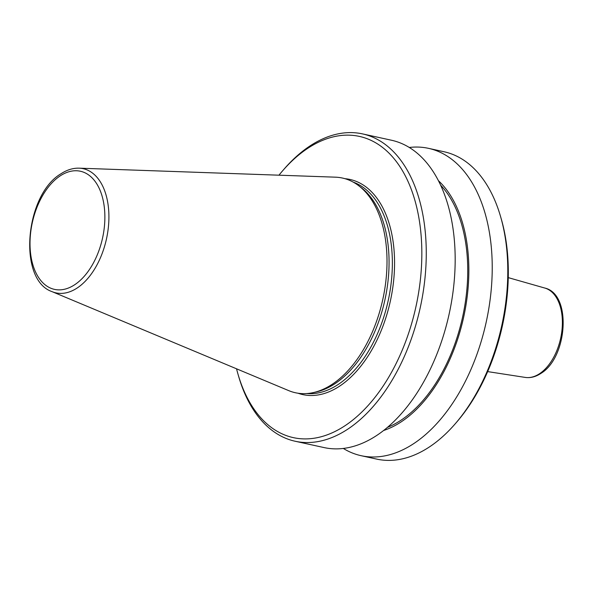 <?xml version="1.0" encoding="UTF-8"?>
<svg xmlns="http://www.w3.org/2000/svg" width="593" height="593" viewBox="0 0 593 593"><rect width="100%" height="100%" fill="white"/><g stroke="black" fill="none" stroke-linecap="round" stroke-linejoin="round"><path stroke-width="0.89" d="M52.043 291.637L288.695 390.617A109.89 65.363 -77.6 0 0 313.519 392.551A109.89 65.363 -77.6 0 0 332.162 384.316A109.89 65.363 -77.6 0 0 385.435 284.529A109.89 65.363 -77.6 0 0 358.802 185.794A109.89 65.363 -77.6 0 0 335.445 177.174L79.091 168.167C72.924 168.004 66.868 169.887 60.916 173.808C25.114 194.726 17.434 279.852 52.043 291.637A63.57 37.811 -77.6 0 0 77.186 287.998A63.57 37.811 -77.6 0 0 108.904 218.424A63.57 37.811 -77.6 0 0 79.091 168.167M313.519 392.551L316.469 391.877A108.556 64.57 -77.6 0 0 334.882 383.745A108.556 64.57 -77.6 0 0 387.511 285.174A108.556 64.57 -77.6 0 0 361.204 187.64L358.802 185.794M236.54 368.802A154.18 91.707 -77.6 0 0 237.897 373.812A154.18 91.707 -77.6 0 0 344.889 425.804A154.18 91.707 -77.6 0 0 420.029 225.31A154.18 91.707 -77.6 0 0 307.856 148.257A154.18 91.707 -77.6 0 0 282.275 171.207A154.18 91.707 -77.6 0 0 278.955 175.194M237.897 373.812L238.564 376.125A157.323 93.583 -77.6 0 0 295.181 441.251A157.323 93.583 -77.6 0 0 347.743 429.176A157.323 93.583 -77.6 0 0 425.959 265.264A157.323 93.583 -77.6 0 0 362.508 133.892A157.323 93.583 -77.6 0 0 309.954 145.967A157.323 93.583 -77.6 0 0 283.847 169.383L282.275 171.207M295.181 441.251L324.089 447.582A157.323 93.583 -77.6 0 0 376.651 435.507A157.323 93.583 -77.6 0 0 454.868 271.594A157.323 93.583 -77.6 0 0 391.417 140.222L362.508 133.892M387.474 427.368A133.729 79.544 -77.6 0 0 400.994 420.222A133.729 79.544 -77.6 0 0 464.719 306.084A133.729 79.544 -77.6 0 0 440.54 185.083M383.627 430.488A135.523 80.611 -77.6 0 0 401.209 421.845A135.523 80.611 -77.6 0 0 466.291 303.09A135.523 80.611 -77.6 0 0 438.36 180.635M343.317 448.449A157.323 93.583 -77.6 0 0 361.152 455.698A157.323 93.583 -77.6 0 0 413.706 443.631A157.323 93.583 -77.6 0 0 491.923 279.711A157.323 93.583 -77.6 0 0 428.48 148.339A157.323 93.583 -77.6 0 0 409.252 147.472M361.152 455.698L376.718 459.108A157.323 93.583 -77.6 0 0 429.273 447.033A157.323 93.583 -77.6 0 0 455.38 423.617A157.323 93.583 -77.6 0 0 500.662 216.875A157.323 93.583 -77.6 0 0 444.046 151.749L428.48 148.339M455.38 423.617L456.951 421.793A154.18 91.707 -77.6 0 0 501.33 219.188L500.662 216.875M544.811 288.05C572.045 294.121 567.508 357.787 540.772 373.486C535.687 376.837 530.513 378.149 525.235 377.415A45.772 27.226 -77.6 0 0 539.541 373.716A45.772 27.226 -77.6 0 0 562.253 326.854A45.772 27.226 -77.6 0 0 544.811 288.05L508.26 277.628M60.182 175.891A60.456 35.958 -77.6 0 0 30.717 254.516A60.456 35.958 -77.6 0 0 74.703 284.729A60.456 35.958 -77.6 0 0 104.168 206.112A60.456 35.958 -77.6 0 0 60.182 175.891M306.877 393.552A108.556 64.57 -77.6 0 0 338.18 384.464A108.556 64.57 -77.6 0 0 391.891 275.486A108.556 64.57 -77.6 0 0 353.191 182.11M297.99 393.218A110.128 65.504 -77.6 0 0 339.604 386.154A110.128 65.504 -77.6 0 0 394.508 267.317A110.128 65.504 -77.6 0 0 344.985 178.693M525.235 377.415L487.668 371.603"/></g></svg>
